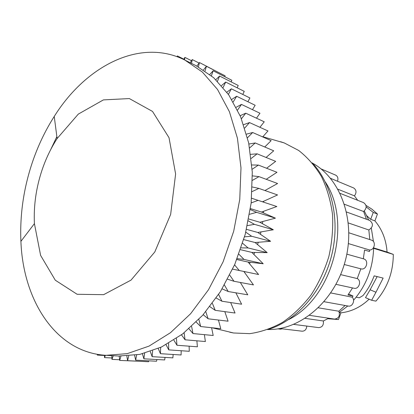 <?xml version="1.0" encoding="UTF-8"?>
<svg xmlns="http://www.w3.org/2000/svg" width="414" height="414" viewBox="0 0 414 414"><rect width="100%" height="100%" fill="white"/><g stroke="black" fill="none" stroke-linecap="round" stroke-linejoin="round"><path stroke-width="0.62" d="M335.511 319.101L338.476 319.546L340.96 312.818C351.32 311.69 360.703 307.152 369.117 299.198M338.476 319.546L327.826 318.733M365.986 205.38L371.984 209.225L377.444 214.028L374.913 220.874C382.112 229.361 386.164 239.747 387.064 252.043L393.3 254.408C393.222 272.36 387.426 287.937 375.917 301.133L371.627 300.274L365.49 297.635L370.126 289.779L375.964 292.237L371.627 300.274M356.154 297.174L359.28 297.801L363.011 295.565C367.725 289.707 371.441 283.135 374.168 275.848L383.131 278.104L375.964 292.237M377.144 276.599L370.126 289.779M366.178 206.902L373.247 212.423L370.701 219.327L374.913 220.874M366.871 215.834L370.701 219.327M339.382 312.56L340.96 312.818M373.625 247.882L387.064 252.043M357.66 200.293L354.467 195.863C356.759 192.541 356.48 189.902 353.628 187.951L330.522 178.32M366.416 219.229L363.637 211.513C366.964 208.144 366.954 205.184 363.611 202.648L340.096 193.354M369.785 239.577L368.843 229.987C373.273 226.846 373.573 223.663 369.738 220.439L346.544 212.004M363.337 258.797L364.574 250.03L369.479 251.5L369.604 250.004C374.618 250.154 376.254 241.388 371.451 240.115L348.883 232.797M328.732 318.231L323.35 320.974L305.149 318.371M345.1 305.485L338.859 311.235L318.371 307.83M352.521 287.927L347.967 294.991L353.018 296.005L352.159 297.19L330.781 292.941M335.997 284.34L354.006 288.253C358.943 289.609 361.893 280.796 357.241 278.57L340.629 274.617M357.241 278.57L360.848 268.821L344.246 264.51L360.936 268.841C366.462 270.544 369.267 260.189 363.632 258.879L346.839 254.155M369.604 250.004L348.397 243.582M368.843 229.987L348.34 222.944M363.637 211.513L344.448 204.273M354.467 195.863L337.953 189.229M218.157 72.264L199.444 62.545L196.852 66.1M224.859 76.73L225.128 75.814L206.431 66.281L203.455 69.914M231.224 81.925L231.814 80.264L213.158 70.784L209.794 74.448M237.217 87.835L238.2 85.45L219.586 76.052L215.829 79.685M242.785 94.449L244.25 91.359L225.677 82.065L221.521 85.605M247.882 101.73L249.921 97.973L231.379 88.813L226.841 92.198M252.468 109.658L255.169 105.275L236.653 96.271L231.742 99.432M256.494 118.197L259.951 113.229L241.455 104.411L236.192 107.278M259.914 127.295L264.236 121.799L245.75 113.193L240.167 115.708M262.688 136.915L267.977 130.948L249.497 122.575L243.629 124.671M264.758 146.991L271.149 140.631L252.664 132.516L246.547 134.131M266.078 157.465L273.721 150.789L255.221 142.954L248.907 144.036M266.595 168.265L275.667 161.362L257.141 153.832L250.682 154.334M266.233 179.314L276.966 172.296L258.403 165.082L251.857 164.969M264.908 190.523L277.597 183.511L258.993 176.633L252.411 175.872M262.486 201.794L277.551 194.947L258.89 188.417L252.343 186.988M232.658 269.141L258.61 274.523L248.069 262.041L263.206 263.749L251.841 252.405L267.216 252.649L255.086 242.521L270.601 241.295L257.782 232.456L273.344 229.77L259.909 222.271L275.424 218.152L261.462 212.04L276.826 206.519L251.645 198.244M227.638 279.233L234.019 281.282L253.456 284.904L243.887 271.501M222.147 288.889L228.217 291.528L247.779 294.82L240.337 282.457M216.217 298.049L221.935 301.232L241.626 304.212L235.871 292.817M209.888 306.665L215.223 310.34L235.043 313.025L230.655 302.551M203.207 314.692L208.128 318.79L228.078 321.202L224.807 311.639M196.215 322.082L200.697 326.542L220.776 328.706L218.432 320.038M188.96 328.804L192.991 333.555L213.194 335.495L211.601 327.717M181.487 334.828L185.058 339.796L205.38 341.534L204.392 334.647M173.839 340.132L176.954 345.245L197.39 346.808L196.883 340.81M166.066 344.691L168.731 349.877L189.276 351.295L189.131 346.176M158.21 348.495L160.446 353.691L181.089 354.979L181.203 350.736M150.318 351.533L152.14 356.671L172.876 357.867L173.145 354.482M142.432 353.804L143.865 358.824L164.689 359.947L165.026 357.411M134.591 355.31L135.673 360.159L156.57 361.231L156.89 359.528M126.839 356.056L127.6 360.682L148.564 361.732L148.781 360.832M119.216 356.05L119.687 360.413L140.75 361.339M263.516 201.328L263.552 202.146M263.552 211.285L263.48 212.925M262.714 221.531L262.424 223.679M260.96 231.907L260.432 234.283M258.289 242.268L257.56 244.586M254.698 252.452L253.88 254.439M250.227 262.285L249.482 263.718M244.855 271.698L244.467 272.308M280.568 141.717L284.268 142.944L298.649 150.442C307.524 157.356 315.142 166.092 321.507 176.649C326.967 188.096 330.636 200.65 332.509 214.323C333.254 228.357 332.028 242.459 328.835 256.623C324.55 270.492 318.583 283.326 310.95 295.125C302.515 306.044 293.076 315.106 282.638 322.315C271.863 328.292 260.903 332.069 249.766 333.648L233.558 332.985L229.739 332.204M312.187 162.847C332.375 184.106 340.598 221.899 331.169 257.244C321.74 292.584 295.777 321.259 267.682 329.637M325.342 181.994C352.619 222.784 332.602 297.806 288.63 319.587M312.456 163.132C340.665 178.362 356.097 220.755 345.25 261.001C334.605 301.299 300.103 330.367 268.06 329.518M348.604 294.09L353.018 296.005M324.105 301.713L348.262 306.055C352.459 307.059 355.481 300.191 352.159 297.19M309.527 315.354L334.471 319.09C338.755 318.506 340.215 315.887 338.859 311.235M293.733 324.385L318.702 327.619C322.258 327.308 323.805 325.094 323.35 320.974M279.781 328.54L302.111 331.2C304.921 331.122 306.484 329.415 306.8 326.077M364.31 210.995L368.703 220.062M371.322 228.197L373.449 241.559M373.63 247.468C373.128 267.718 366.468 285.277 353.644 300.145L353.556 300.238M347.807 305.972L339.33 312.373M277.856 328.856L280.407 329.161L282.291 328.84M337.493 181.223C338.414 178.393 337.793 176.359 335.635 175.127L320.954 168.855M177.321 56.785L177.394 55.931L177.016 56.671M177.394 55.931L183.842 59.176M184.541 59.911L184.887 57.38L183.666 59.481M184.887 57.38L191.501 60.729M191.527 63.42L192.251 59.58L190.186 62.747M192.251 59.58L199.077 63.052M198.394 66.913L199.444 62.545M205.044 70.97L206.431 66.281M211.414 75.757L213.158 70.784M217.453 81.268L219.586 76.052M223.13 87.478L225.677 82.065M228.399 94.366L231.379 88.813M233.232 101.901L236.653 96.271M237.584 110.052L241.455 104.411M241.434 118.777L245.75 113.193M244.746 128.029L249.497 122.575M247.494 137.758L252.664 132.516M249.652 147.917L255.221 142.954M251.21 158.438L257.141 153.832M252.152 169.269L258.403 165.082M252.462 180.333L258.993 176.633M252.136 191.573L258.89 188.417M251.174 202.912L258.103 200.35M250.46 208.609L261.462 212.04M249.585 214.286L256.618 212.351L250.32 209.577M256.618 212.351L275.424 218.152M248.742 218.996L259.909 222.271M247.375 225.62L254.455 224.341L248.369 220.91M254.455 224.341L273.344 229.77M246.506 229.351L257.782 232.456M244.555 236.839L251.619 236.239L245.802 232.176M251.619 236.239L270.601 241.295M243.763 239.608L255.086 242.521M241.145 247.877L248.131 247.96L242.635 243.303M248.131 247.96L267.216 252.649M240.524 249.694L251.841 252.405M237.17 258.667L244.012 259.423L238.888 254.222M244.012 259.423L263.206 263.749M236.824 259.542L248.069 262.041M239.297 270.554L234.583 264.867M234.019 281.282L229.749 275.165M228.217 291.528L224.414 285.055M221.935 301.232L218.618 294.478M215.223 310.34L212.392 303.379M208.128 318.79L205.789 311.711M200.697 326.542L198.844 319.417M192.991 333.555L191.604 326.46M185.058 339.796L184.116 332.809M176.954 345.245L176.426 338.429M168.731 349.877L168.586 343.299M160.446 353.691L160.642 347.403M152.14 356.671L152.637 350.72M143.865 358.824L144.621 353.251M135.673 360.159L136.641 354.989M127.6 360.682L128.738 355.942M119.687 360.413L120.955 356.118M111.775 355.636L111.982 359.378L113.26 355.719M111.982 359.378L119.62 359.766M104.499 355.212L104.504 357.592L105.451 355.279M104.504 357.592L111.904 357.981M97.337 354.312L97.3 355.088L97.642 354.363M97.3 355.088L104.499 355.486M42.104 169.859C45.938 158.578 50.943 148.14 57.116 138.55L78.308 114.104L103.397 99.898L129.354 98.573L152.518 111.428L169.021 137.696L175.614 173.968L170.646 214.411L154.805 251.955L131.021 280.123L103.624 294.675L77.133 294.282L55.285 280.2L40.608 255.386L34.414 223.632C33.565 205.629 36.132 187.708 42.104 169.859M32.313 162.505C37.897 146.007 45.204 130.658 54.234 116.453C85.605 66.214 139.989 37.462 184.882 60.082L202.394 72.088L217.51 89.445L229.428 111.744L237.439 138.245L240.989 167.903L239.758 199.398L233.703 231.235L223.089 261.855L208.47 289.779L190.616 313.729L170.47 332.716L149.024 346.114L127.274 353.634L106.103 355.321C55.911 352.568 23.081 300.543 20.907 241.357C19.8 214.83 23.603 188.546 32.313 162.505M50.617 149.78L56.863 136.61M184.882 60.082L196.215 65.774L213.671 77.697L228.745 94.863L240.653 116.862L248.685 142.954L252.292 172.12L251.158 203.062L245.243 234.319L234.8 264.365L220.367 291.756L202.71 315.245L182.75 333.87L161.47 347.015L139.844 354.384L118.766 356.03L106.103 355.321M373.619 248.328L393.3 254.408M373.247 212.423L377.444 214.028M262.843 136.734L284.268 142.944M212.175 327.779L233.558 332.985M34.414 223.632L20.907 241.357M57.116 138.55L54.234 116.453"/></g></svg>
